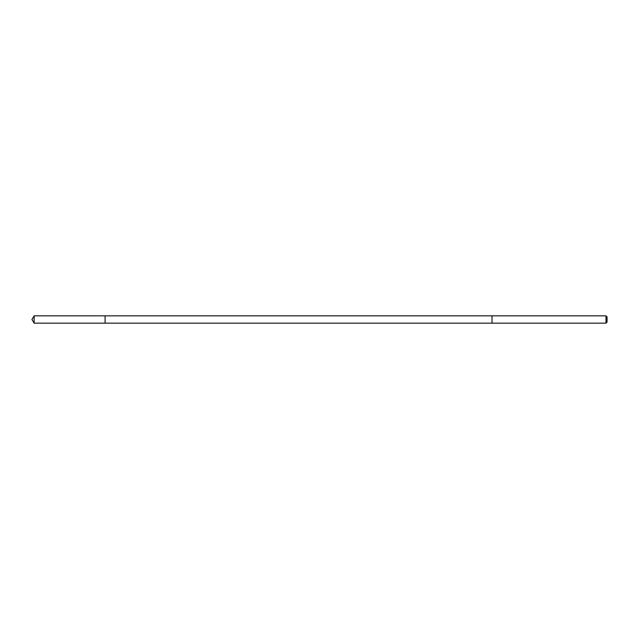 <?xml version="1.0" encoding="UTF-8"?>
<svg xmlns="http://www.w3.org/2000/svg" width="639" height="639" viewBox="0 0 639 639"><rect width="100%" height="100%" fill="white"/><g stroke="black" fill="none" stroke-linecap="round" stroke-linejoin="round"><path stroke-width="0.96" d="M105.1 323.158L105.1 315.842L34.147 315.842L34.147 323.158L105.1 323.158L105.1 315.842L492.03 315.842L492.03 323.158L34.147 323.158L31.95 319.5L34.147 323.158M492.03 317.08L492.03 323.158L605.996 323.158L605.996 315.842L492.03 315.842L492.03 317.08M605.996 315.842L607.05 316.896L607.05 322.104L605.996 323.158M31.95 319.5L34.147 315.842"/></g></svg>
